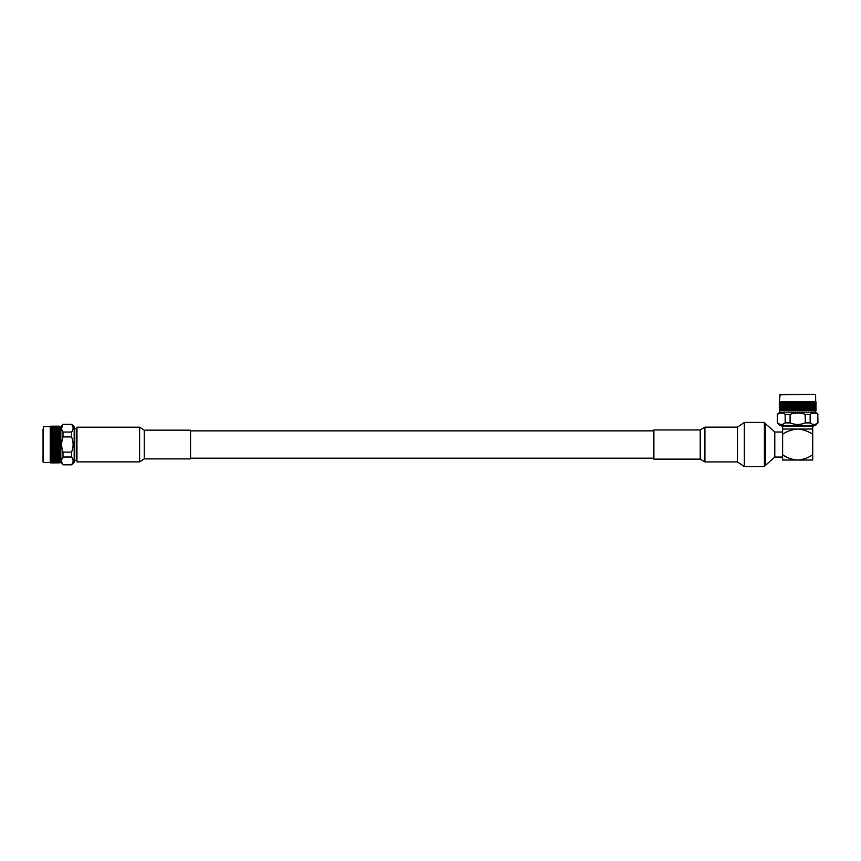<?xml version="1.0" encoding="UTF-8"?>
<svg xmlns="http://www.w3.org/2000/svg" width="861" height="861" viewBox="0 0 861 861"><rect width="100%" height="100%" fill="white"/><g stroke="black" fill="none" stroke-linecap="round" stroke-linejoin="round"><path stroke-width="1.29" d="M700.219 429.94L700.219 459.128L653.886 459.128L653.886 429.94L700.219 429.94L704.911 427.153L704.911 461.905L737.447 461.905L744.345 466.63L764.396 466.63L764.396 422.428L744.345 422.428L744.345 466.63M700.219 459.128L704.911 461.905M704.911 427.153L737.447 427.153L744.345 422.428M780.174 394.37L815.163 394.37L780.174 394.37L779.302 401.872L781.207 401.581L780.518 406.026L780.518 403.583M815.163 394.37L779.711 394.833M813.548 425.506L813.548 426.087L781.777 426.087L781.777 425.506M777.375 414.324L777.58 422.891C780.109 424.968 782.638 424.968 785.167 422.891L785.167 414.324L790.075 414.324L790.075 422.891C795.144 424.968 800.213 424.968 805.261 422.891L805.261 414.324L810.158 414.324L810.158 422.891C812.687 424.968 815.227 424.968 817.756 422.891L815.507 425.506L779.829 425.506L777.375 422.891L777.375 414.324L779.711 412.15L779.668 401.592M779.711 412.15L815.625 412.15L815.927 408.491L815.948 410.525M780.27 410.525L780.195 408.491L780.27 410.525M811.277 410.783L812.084 410.525L811.277 410.783L811.31 408.491L810.825 409.718L811.471 410.525M812.009 410.783L812.935 409.718L812.526 408.491L812.084 410.525M813.064 410.783L813.914 409.718L813.57 408.491L813.193 410.525M813.957 410.783L814.441 408.491L814.129 410.525M814.667 410.783L815.13 408.491L814.893 410.525M779.711 401.538L815.625 401.538L816.034 404.39L816.034 401.947M814.258 401.872L814.032 402.744L813.247 401.581L815.668 401.581M813.344 401.872L813.064 402.744L812.224 401.592L813.57 401.947L813.57 404.39L813.57 401.947M782.81 401.947L782.81 404.39L783.09 401.581L790.333 401.581L788.665 404.864L787.664 403.583L787.072 404.799L787.664 406.026L788.267 404.799M781.756 401.947L781.756 404.39L782.079 401.592L781.54 401.872L782.541 401.872L781.885 404.799L782.262 406.026L782.66 404.799L782.262 403.583M815.625 401.538L815.625 394.833M785.028 410.622L784.005 410.675M788.482 408.491L787.869 409.718L788.698 410.525L788.482 408.491L789.494 406.5L788.665 408.136L787.664 406.855L787.072 408.082L787.664 409.298L788.267 408.082M808.414 401.861L809.577 401.904M790.075 422.891L785.167 422.891L783.295 424.053M817.95 422.891L817.756 414.324C815.227 412.505 812.698 412.505 810.158 414.324M817.756 422.891L817.756 414.324M815.625 412.15L817.95 414.324M816.013 406.446L816.034 408.491M774.782 432.007L774.782 457.062L782.606 457.062L782.606 434.256C787.191 431.178 792.217 429.424 797.663 429.026L782.606 429.026L782.606 434.256L782.606 432.007L774.782 432.007L765.601 423.816L764.396 423.816M774.782 457.062L765.601 465.241L765.601 423.816M782.606 460.032L782.606 454.802C787.191 457.891 792.217 459.634 797.663 460.032L812.719 460.032L812.719 454.802C808.135 457.891 803.119 459.634 797.663 460.032L782.606 460.032M812.719 426.087L812.719 454.802M812.719 429.026L797.663 429.026C803.119 429.435 808.135 431.178 812.719 434.256M788.482 405.219L787.869 406.446L788.482 407.662L789.322 403.583L788.698 404.799L789.322 406.026L789.967 404.799L788.482 401.947L787.869 403.163L788.482 404.39L789.106 403.163M779.302 408.082L779.356 401.872M779.399 408.491L779.399 407.662M779.323 409.298L779.323 410.137M779.528 406.855L779.528 406.026M779.7 408.491L779.7 407.662M779.528 409.298L779.528 410.137M779.399 405.219L779.399 404.39M779.926 406.855L779.926 406.026M779.302 401.872L779.323 402.744M780.195 408.491L780.195 407.662M779.926 409.298L779.926 410.137M779.7 405.219L779.7 404.39M779.528 403.583L779.614 401.872M779.453 401.872L779.528 402.744M780.518 406.855L780.518 406.026M780.884 408.491L780.884 407.662M780.518 409.298L780.518 410.137M780.195 405.219L780.195 404.39M779.926 403.583L780.066 401.872M779.797 401.872L779.926 402.744M781.304 406.855L781.304 406.026M781.756 408.491L781.756 407.662M781.304 409.298L781.304 410.137M780.884 405.219L780.884 404.39M780.346 401.872L780.518 402.744M782.262 406.855L782.262 406.026M782.81 408.491L782.81 407.662M782.262 409.298L782.262 410.137M781.756 405.219L781.756 404.39M781.304 403.583L781.304 402.744M783.392 406.855L783.392 406.026M784.016 408.491L783.854 410.525L784.511 409.718L783.854 408.082M783.392 409.298L783.392 410.137M782.81 405.219L782.81 404.39M781.992 401.872L782.262 402.744M784.016 405.219L783.542 406.446L784.016 407.662L784.511 406.446L783.854 404.799M784.683 406.855L784.683 409.298L785.2 408.082L784.511 406.446M785.372 408.491L784.855 409.718L785.2 410.525L785.921 409.718L785.2 408.082M783.392 403.583L783.714 401.872M783.079 401.872L783.392 402.744M784.016 401.947L784.016 404.39L784.285 401.592M784.683 403.583L784.177 404.799L784.683 406.026L785.2 404.799L784.511 403.163M785.372 405.219L784.855 406.446L785.372 407.662L785.921 406.446L785.2 404.799M786.104 406.855L785.555 408.082L786.104 409.298L786.674 408.082L785.921 406.446M786.868 408.491L786.674 410.525L787.46 409.718L786.674 408.082M786.297 409.718L786.287 410.525M784.317 401.872L784.683 402.744L785.049 401.872M785.372 401.947L785.372 404.39L785.619 401.592M786.104 403.583L785.555 404.799L786.104 406.026L786.674 404.799L785.921 403.163M786.868 405.219L786.297 406.446L786.868 407.662L787.46 406.446L786.674 404.799M786.297 406.446L787.072 408.082M786.104 406.026L787.46 409.718M785.716 401.872L786.104 402.744L786.513 401.872M786.868 401.947L786.297 403.163L786.868 404.39L787.46 403.163L786.868 401.947L787.46 403.163M786.297 403.163L787.072 404.799M788.698 408.082L789.322 409.298L789.967 408.082L789.322 406.855M790.194 408.491L789.967 410.525L790.85 409.718L790.344 408.136L789.548 409.718M791.087 406.855L790.42 408.082L791.087 409.298L791.754 408.082L791.216 406.5L789.967 408.082M789.322 409.298L788.698 410.525M790.194 405.219L789.548 406.446L790.194 407.662L790.85 406.446L790.344 404.864L789.106 406.446M788.482 407.662L789.106 409.718M786.104 402.744L788.665 408.136M787.234 401.872L787.664 402.744L788.095 401.872M791.991 408.491L791.754 410.525L792.68 409.718L792.098 408.136L791.313 409.718M792.906 406.855L792.228 408.082L792.906 409.298L793.605 408.082L793.003 406.5L791.754 408.082M791.087 409.298L790.42 410.525M791.991 405.219L791.313 406.446L791.991 407.662L792.68 406.446L792.098 404.864L790.85 406.446M791.087 403.583L790.42 404.799L791.087 406.026L791.754 404.799L791.216 403.228L789.967 404.799M788.482 404.39L790.85 409.718M788.482 401.947L790.194 404.39L790.85 403.163L790.194 401.947L789.548 403.163M787.664 402.744L788.665 404.864M788.87 401.872L789.322 402.744L789.785 401.872M793.842 408.491L793.142 409.718L793.605 410.525L794.552 409.718L793.917 408.136L793.142 409.718M794.789 406.855L794.09 408.082L794.789 409.298L795.499 408.082L794.843 406.5L793.605 408.082M792.906 409.298L792.217 410.525M793.842 405.219L793.142 406.446L793.842 407.662L794.552 406.446L793.917 404.864L792.68 406.446M792.906 403.583L792.217 404.799L792.906 406.026L793.605 404.799L793.003 403.228L791.754 404.799M791.991 401.947L791.313 403.163L791.991 404.39L792.68 403.163L792.098 401.592L790.85 403.163M790.194 401.947L792.088 401.581M789.322 402.744L792.68 409.718M790.613 401.872L791.087 402.744L791.56 401.872M795.747 408.491L795.037 409.718L795.499 410.525L796.457 409.718L795.779 408.136L795.037 409.718M796.705 406.855L795.984 408.082L796.705 409.298L797.415 408.082L796.726 406.5L795.499 408.082M794.789 409.298L794.09 410.525M795.747 405.219L795.037 406.446L795.747 407.662L796.457 406.446L795.779 404.864L794.552 406.446M794.789 403.583L794.09 404.799L794.789 406.026L795.499 404.799L794.843 403.228L793.605 404.799M793.842 401.947L793.142 403.163L793.842 404.39L794.552 403.163L793.917 401.592L792.68 403.163M792.421 401.872L793.003 403.228L792.098 401.581L795.779 401.581L794.552 403.163M792.906 402.744L793.412 401.872M797.663 408.491L796.952 409.718L797.426 410.525L798.384 409.718L797.663 408.136L796.952 409.718M798.621 406.855L797.91 408.082L798.621 409.298L799.342 408.082L798.61 406.5L797.415 408.082M796.705 409.298L795.984 410.525M797.663 405.219L796.952 406.446L797.663 407.662L798.384 406.446L797.663 404.864L796.457 406.446M796.705 403.583L795.984 404.799L796.705 406.026L797.415 404.799L796.726 403.228L795.499 404.799M796.705 410.137L793.142 403.163M794.283 401.872L794.789 402.744L795.295 401.872M795.747 401.947L795.037 403.163L795.747 404.39L796.457 403.163L795.779 401.581L797.652 401.581L796.457 403.163M799.578 408.491L798.868 409.718L799.342 410.525L800.299 409.718L799.546 408.136L798.868 409.718M800.536 406.855L799.826 408.082L800.536 409.298L801.247 408.082L800.482 406.5L799.342 408.082M798.621 409.298L797.91 410.525M799.578 405.219L798.868 406.446L799.578 407.662L800.299 406.446L799.546 404.864L798.384 406.446M798.621 403.583L797.91 404.799L798.621 406.026L799.342 404.799L798.61 403.228L797.415 404.799M796.188 401.872L796.705 402.744L797.211 401.872M797.663 401.947L796.952 403.163L797.663 404.39L798.384 403.163L797.652 401.581L799.535 401.581L798.384 403.163M801.483 408.491L800.773 409.718L801.72 410.525L802.183 409.718L801.408 408.136L800.773 409.718M802.42 406.855L801.72 408.082L802.42 409.298L803.109 408.082L802.323 406.5L801.247 408.082M800.536 409.298L799.826 410.525M801.483 405.219L800.784 406.446L801.483 407.662L802.183 406.446L801.408 404.864L800.299 406.446M800.536 403.583L799.826 404.799L800.536 406.026L801.247 404.799L800.482 403.228L799.342 404.799M798.115 401.872L798.621 402.744L799.137 401.872M799.578 401.947L798.868 403.163L799.578 404.39L800.299 403.163L799.535 401.581L801.408 401.581L800.299 403.163M803.335 408.491L802.656 409.718L803.571 410.525L804.013 409.718L803.227 408.136L802.656 409.718M804.249 406.855L803.571 408.082L804.249 409.298L804.906 408.082L804.12 406.5L803.109 408.082M802.42 409.298L801.72 410.525M803.335 405.219L802.656 406.446L803.335 407.662L804.013 406.446L803.227 404.864L802.183 406.446M802.42 403.583L801.72 404.799L802.42 406.026L803.109 404.799L802.323 403.228L801.247 404.799M800.03 401.872L800.536 402.744L801.042 401.872M801.483 401.947L800.773 403.163L801.483 404.39L802.183 403.163L801.397 401.581L803.227 401.581L802.183 403.163M805.132 408.491L804.475 409.718L805.358 410.525L805.778 409.718L804.981 408.136L804.475 409.718M806.036 406.887L805.358 408.082L806.004 409.298L806.639 408.082L805.831 406.5L804.906 408.082M804.249 409.298L803.571 410.525M805.132 405.219L804.475 406.446L805.132 407.662L805.778 406.446L804.981 404.864L804.013 406.446M804.249 403.583L803.571 404.799L804.249 406.026L804.906 404.799L804.12 403.228L803.109 404.799M801.925 401.872L802.42 402.744L802.904 401.872M803.335 401.947L802.656 403.163L803.335 404.39L804.013 403.163L803.227 401.581L804.981 401.581L804.013 403.163M806.843 408.491L806.219 409.718L807.058 410.525L806.66 408.136L806.219 409.718M807.661 406.855L807.058 408.082L807.661 409.298L808.264 408.082L807.467 406.5L806.639 408.082M806.004 409.298L805.358 410.525M806.843 405.219L806.219 406.446L806.843 407.662L807.457 406.446L806.66 404.864L805.778 406.446M806.014 403.572L805.358 404.799L806.004 406.026L806.639 404.799L805.831 403.228L804.906 404.799M803.765 401.872L804.249 402.744L804.723 401.872M805.132 401.947L804.475 403.163L805.132 404.39L805.778 403.163L804.981 401.581L806.66 401.581L805.778 403.163M808.457 408.491L807.866 409.718L808.651 410.525L808.242 408.136L807.866 409.718M809.039 410.525L809.028 409.718M809.222 406.855L808.651 408.082L809.222 409.298L809.77 408.082L808.996 406.5L808.264 408.082M807.661 409.298L807.058 410.525M808.457 405.219L807.866 406.446L808.457 407.662L809.028 406.446L808.242 404.864L807.457 406.446M807.661 403.583L807.058 404.799L807.661 406.026L808.264 404.799L807.467 403.228L806.639 404.799M805.541 401.872L806.004 402.744L806.456 401.872M806.843 401.947L806.219 403.163L806.843 404.39L807.457 403.163L806.66 401.581L808.242 401.581L807.457 403.163M809.222 406.026L809.77 404.799L809.222 403.583L808.651 404.799L809.222 406.026L808.242 408.136L809.028 406.446M809.953 408.491L809.415 409.718L810.136 410.525L809.706 408.136L810.653 409.298L811.148 408.082L810.653 406.855L810.136 408.082M809.222 403.583L808.264 404.799M807.231 401.872L807.661 402.744L808.092 401.872M808.457 401.947L807.866 403.163L808.457 404.39L809.028 403.163L808.242 401.581L812.235 401.581L812.526 404.39L812.526 401.947M808.823 401.872L809.222 402.744L808.242 404.864L809.028 403.163M809.953 405.219L809.953 407.662L810.481 406.446L809.706 404.864L810.653 406.026L811.148 404.799L810.653 403.583L810.136 404.799M811.31 408.491L811.934 409.298L811.934 406.855L811.471 408.082M810.653 406.855L811.31 407.662L811.31 405.219L810.825 406.446M809.222 402.744L809.609 401.872M809.953 401.947L809.953 404.39L810.481 403.163L809.706 401.592M812.526 408.491L812.526 407.662M811.934 409.298L811.934 410.137M811.934 406.855L811.934 406.026M810.653 403.583L811.31 404.39L811.31 401.947L810.825 403.163M810.287 401.872L810.653 402.744L811.008 401.872M813.064 406.855L813.064 406.026M813.57 408.491L813.57 407.662M813.064 409.298L813.064 410.137M812.526 405.219L812.526 404.39M811.934 403.583L812.257 401.872M811.611 401.872L811.934 402.744M814.032 406.855L814.032 406.026M814.441 408.491L814.441 407.662M814.032 409.298L814.032 410.137M813.57 405.219L813.57 404.39M813.064 403.583L813.064 402.744M814.807 406.855L814.807 406.026M815.13 408.491L815.13 407.662M814.807 409.298L814.807 410.137M814.441 405.219L814.441 404.39M814.032 403.583L814.032 402.744M815.399 406.855L815.399 406.026M815.625 408.491L815.625 407.662M815.399 409.298L815.399 410.137M815.13 405.219L815.13 404.39M814.807 403.583L814.99 401.872M814.624 401.872L814.807 402.744M815.808 406.855L815.808 406.026M815.808 409.298L815.808 410.137M815.927 408.491L815.927 407.662M815.625 405.219L815.625 404.39M815.399 403.583L815.528 401.872M815.259 401.872L815.399 402.744M816.024 408.082L816.024 401.872M816.002 409.298L816.002 410.137M815.927 405.219L815.927 404.39M815.808 403.583L815.873 401.872M815.711 401.872L815.808 402.744M816.034 405.219L816.034 404.39M815.97 401.872L816.002 402.744M785.167 414.324C782.649 412.505 780.109 412.505 777.58 414.324M805.261 414.324C800.192 412.505 795.123 412.505 790.075 414.324M805.261 422.891L810.158 422.891M782.262 394.37L813.075 394.37M793.917 401.581L798.384 409.718M803.227 401.581L806.66 408.136M779.377 410.525L816.013 410.525M779.668 410.783L779.302 408.491M808.996 409.771L808.533 410.783L809.222 410.137M798.621 410.137L799.18 410.783M797.297 410.783L796.457 409.718M792.906 410.137L793.562 410.783M791.087 410.137L791.754 410.783M789.322 410.137L790.011 410.783M787.664 410.137L788.353 410.783M786.104 410.137L786.793 410.783L786.341 409.771M804.981 401.581L806.66 404.864M801.408 401.592L806.348 410.783M799.535 401.581L804.648 410.783M797.663 401.581L802.882 410.783M795.779 401.581L801.053 410.783M790.333 401.581L795.424 410.783M786.341 403.228L787.083 404.864M786.341 406.5L787.083 408.136M61.637 428.068L63.014 424.441L60.83 426.572L60.83 462.486L59.205 462.895L50.229 462.486L50.229 426.572L43.513 426.572L43.05 462.023L43.05 429.122M59.495 462.486L59.495 426.572L57.181 426.27L59.205 426.163M59.205 435.558L58.397 434.73L57.181 435.343L59.205 435.989M59.205 436.398L59.463 436.882L58.397 436.409L57.181 437.065L58.397 437.722L59.205 436.839M59.205 438.163L57.181 438.852L58.397 439.54L59.205 438.626M59.205 440.003L57.181 440.714L58.397 441.413L59.205 440.477M59.205 441.887L57.181 442.608L58.397 443.329L59.205 442.371M59.205 443.802L57.181 444.534L58.397 445.245L59.205 444.287M59.205 445.718L57.181 446.45L58.397 447.16L59.205 446.213M59.205 447.634L57.181 448.344L58.397 449.044L59.205 448.107M59.205 449.507L57.181 450.206L58.397 450.884L59.205 449.969M59.205 451.325L57.181 452.003L58.397 452.649L59.205 451.777M59.205 453.069L57.181 453.715L58.397 454.328L59.205 453.499M59.205 454.726L57.181 455.329L58.397 455.899L59.205 455.125M58.397 455.899L59.205 455.91M59.205 456.265L57.181 456.814L58.397 457.342L59.205 456.642M59.205 457.675L57.181 458.181L58.397 458.644L59.205 458.02M59.205 458.945L57.181 459.387L59.205 459.247M59.205 460.054L57.181 460.431L59.205 460.312M59.205 461.001L57.181 461.313L59.205 461.205M59.205 462.066L57.181 462.002L59.205 462.206M59.205 462.325L57.181 462.497L59.205 462.443M59.205 462.701L57.181 462.798L59.205 462.766M57.181 462.895L59.463 462.529M50.627 459.387L53.07 459.387L50.261 459.096L50.261 435.526L58.397 439.54M50.627 460.431L53.07 460.431L50.272 460.118L50.562 460.657L50.562 459.645L53.49 460.312L54.706 459.935L53.49 459.526L52.263 459.935M50.562 462.841L51.434 462.874L50.261 462.432L50.562 460.657L54.706 460.893L52.263 460.893M59.194 430.285L59.463 430.909L57.181 430.887L58.397 431.372L59.205 430.726M53.307 435.655L52.263 436.193L53.49 436.839L54.706 436.193L53.543 435.526L58.397 437.722M60.83 462.486L63.014 464.822L71.571 464.822L74.186 462.368L74.186 426.69L71.571 424.247L63.014 424.247M71.571 464.617C73.648 462.099 73.648 459.559 71.571 457.03L71.571 452.122C73.648 447.053 73.648 441.994 71.571 436.936L71.571 432.039C73.648 429.499 73.648 426.97 71.571 424.441L63.014 424.441C61.196 426.97 61.196 429.499 63.014 432.039L71.571 432.039M73.045 461.754L72.733 462.744M71.571 457.03L63.014 457.03C61.196 459.548 61.196 462.088 63.014 464.617M63.014 457.03L63.014 452.122L71.571 452.122M71.571 436.936L63.014 436.936C61.196 441.984 61.196 447.053 63.014 452.122M63.014 436.936L63.014 432.039M56.761 462.895L51.434 462.874M57.181 462.798L56.342 462.798M57.978 462.874L58.817 462.874M55.545 462.669L54.706 462.669M57.181 462.497L56.342 462.497M57.978 462.669L58.817 462.669M53.899 462.798L53.07 462.798M55.545 462.271L54.706 462.271M57.181 462.002L56.342 462.002M57.978 462.271L58.817 462.271M53.899 462.497L53.07 462.497M52.263 462.669L50.562 462.583M50.562 462.744L51.434 462.669M55.545 461.679L54.706 461.679M57.181 461.313L56.342 461.313M57.978 461.679L58.817 461.679M53.899 462.002L53.07 462.002M52.263 462.271L50.562 462.131M50.562 462.4L51.434 462.271M55.545 460.893L54.706 460.893M57.181 460.431L56.342 460.431M57.978 460.893L58.817 460.893M53.899 461.313L53.07 461.313M52.263 461.679L50.562 461.485M50.562 461.851L51.434 461.679M55.545 459.935L54.706 459.935M57.181 459.387L56.342 459.387M57.978 459.935L58.817 459.935M53.899 460.431L53.07 460.431M50.562 461.119L51.434 460.893M55.545 458.805L54.706 458.805M57.978 458.805L58.817 458.805M53.899 459.387L53.07 459.387M50.562 460.204L51.434 459.935M53.899 458.181L56.342 458.181L55.126 457.686L53.49 458.343M55.545 457.514L57.978 457.514L56.761 456.997L55.126 457.686M52.263 458.805L50.562 458.472M50.562 459.117L51.434 458.805M50.627 458.181L53.07 458.181L50.272 457.923M52.263 457.514L54.706 457.514L53.49 456.997L51.843 457.686M53.899 456.814L56.342 456.814L55.126 456.276L53.49 456.997M55.545 456.093L56.761 456.631L57.978 456.093L56.761 455.523L55.126 456.276M50.562 457.869L51.434 457.514L50.562 457.148M50.627 456.814L53.07 456.814L50.272 456.578M52.263 456.093L53.49 456.631L54.706 456.093L53.49 455.523L51.843 456.276M53.899 455.329L55.126 455.899L56.342 455.329L55.126 454.737L53.49 455.523M55.126 455.899L57.978 454.533L56.761 453.919L55.545 454.533L56.761 455.125M54.706 456.093L58.397 454.737M50.562 456.481L51.434 456.093L50.562 455.684M50.627 455.329L51.843 455.899L53.07 455.329L50.272 455.125M51.843 455.899L54.706 454.533L53.49 453.919L52.263 454.533L53.49 455.125M53.899 453.715L55.126 454.328L56.342 453.715L55.126 453.09L53.49 453.919M55.793 452.994L56.761 453.499L57.978 452.864L56.761 452.219L55.179 452.703L56.761 453.499M57.181 452.003L58.397 452.649M55.545 451.11L56.761 451.777L57.978 451.11L56.761 450.443L55.179 450.981L56.761 452.219M57.978 452.864L59.463 453.209M53.899 452.003L55.126 452.649L56.342 452.003L55.126 451.336L53.543 451.853L55.126 453.09M56.342 453.715L58.397 453.09M51.434 456.093L56.815 453.532M50.562 454.963L51.434 454.533L50.562 454.102M50.627 453.715L51.843 454.328L53.07 453.715L51.843 453.09L50.272 453.543L51.908 452.703L53.543 453.532L54.706 452.864L53.49 452.219L52.263 452.864L53.49 453.499M57.181 450.206L58.397 450.884M55.545 449.281L56.761 449.969L57.978 449.281L56.761 448.592L55.179 449.194L56.761 450.443M57.978 451.11L59.463 451.519M53.899 450.206L55.126 450.884L56.342 450.206L55.126 449.517L53.543 450.088L55.126 451.336M52.263 451.11L53.49 451.777L54.706 451.11L53.49 450.443L51.908 450.981L53.49 452.219M53.07 453.715L58.397 451.336M50.272 455.114L53.543 453.532M50.562 453.316L51.434 452.864L50.562 452.412M50.627 452.003L51.843 452.649L53.07 452.003L51.843 451.336L50.272 451.853L51.843 452.649M57.181 448.344L58.397 449.044M55.545 447.408L56.761 448.107L57.978 447.408L56.761 446.698L55.179 447.343L56.761 448.592M57.978 449.281L59.463 449.743M53.899 448.344L55.126 449.044L56.342 448.344L55.126 447.645L53.543 448.269L55.126 449.517M52.263 449.281L53.49 449.969L54.706 449.281L53.49 448.592L51.908 449.194L53.49 450.443M50.627 450.206L51.843 450.884L53.07 450.206L51.843 449.517L50.272 450.088L51.843 451.336M50.272 451.853L51.843 450.884M51.434 452.864L58.397 449.517M50.562 451.584L51.434 451.11L50.562 450.637M57.181 446.45L58.397 447.16M55.545 445.492L56.761 446.202L57.978 445.492L56.761 444.771L55.179 445.471L56.761 446.698M57.978 447.408L59.463 447.914M53.899 446.45L55.126 447.16L56.342 446.45L55.126 445.74L53.543 446.407L55.126 447.645M52.263 447.408L53.49 448.107L54.706 447.408L53.49 446.698L51.908 447.343L53.49 448.592M50.627 448.344L51.843 449.044L53.07 448.344L51.843 447.645L50.272 448.269L51.843 449.517M50.272 450.088L51.843 449.044M51.434 451.11L58.397 447.645M50.562 449.776L51.434 449.281L50.562 448.785M57.181 444.534L58.397 445.245M55.545 443.566L56.761 444.287L57.978 443.566L56.761 442.855L55.179 443.587L56.761 444.771M57.978 445.492L59.463 446.052M53.899 444.534L55.126 445.245L56.342 444.534L55.126 443.813L53.543 444.534L55.126 445.74M52.263 445.492L53.49 446.202L54.706 445.492L53.49 444.771L51.908 445.471L53.49 446.698M50.627 446.45L51.843 447.16L53.07 446.45L51.843 445.74L50.272 446.407L51.843 447.645M50.272 448.269L51.843 447.16M51.434 449.281L58.397 445.74M50.562 447.903L51.434 447.408L50.562 446.902M57.181 442.608L58.397 443.329M55.545 441.661L56.761 442.371L57.978 441.661L56.761 440.95L55.179 441.715L56.761 442.855M57.978 443.566L59.463 444.168M53.899 442.608L55.126 443.329L56.342 442.608L55.126 441.897L53.543 442.651L55.126 443.813M52.263 443.566L53.49 444.287L54.706 443.566L53.49 442.855L51.908 443.587L53.49 444.771M50.627 444.534L51.843 445.245L53.07 444.534L51.843 443.813L50.272 444.534L51.843 445.74M50.272 446.407L51.843 445.245M51.434 447.408L58.397 443.813M50.562 445.998L51.434 445.492L50.562 444.976M57.181 440.714L58.397 441.413M55.545 439.777L56.761 440.477L57.978 439.777L56.761 439.088L55.179 439.874L56.761 440.95M57.978 441.661L59.463 442.285M53.899 440.714L55.126 441.413L56.342 440.714L55.126 440.014L53.543 440.789L55.126 441.897M52.263 441.661L53.49 442.371L54.706 441.661L53.49 440.95L51.908 441.715L53.49 442.855M50.627 442.608L51.843 443.329L53.07 442.608L51.843 441.897L50.272 442.651L51.843 443.813M50.272 444.534L51.843 443.329M51.434 445.492L58.397 441.897M50.562 444.082L51.434 443.566L50.562 443.06M57.978 439.777L59.463 440.434M53.899 438.852L55.126 439.54L56.342 438.852L55.126 438.174L53.543 438.97L55.126 440.014M52.263 439.777L53.49 440.477L54.706 439.777L53.49 439.088L51.908 439.874L53.49 440.95M50.627 440.714L51.843 441.413L53.07 440.714L51.843 440.014L50.272 440.789L51.843 441.897M50.272 442.651L51.843 441.413M51.434 443.566L58.397 440.014M50.562 442.167L51.434 441.661L50.562 441.155M55.545 437.948L56.761 438.626L57.978 437.948L56.761 437.28L55.126 438.174M52.263 437.948L53.49 438.626L54.706 437.948L53.49 437.28L51.908 438.077L53.49 439.088M50.627 438.852L51.843 439.54L53.07 438.852L51.843 438.174L50.272 438.97L51.843 440.014M50.272 440.789L51.843 439.54M51.434 441.661L58.462 438.077L59.463 438.626M55.545 436.193L56.761 436.839L57.978 436.193L56.761 435.558L55.179 436.355L53.899 437.065L55.126 437.722L56.342 437.065L55.126 436.409M50.562 440.272L51.434 439.777L50.562 439.282M50.627 437.065L51.843 437.722L53.07 437.065L51.843 436.409L50.272 437.205L51.843 438.174M50.272 438.97L51.843 437.722M51.434 439.777L56.761 436.839M57.181 435.343L58.397 435.978M55.545 434.525L56.761 435.139L57.978 434.525L56.761 433.933L55.179 434.73L56.761 435.558M57.978 436.193L59.463 436.882M56.342 437.065L58.397 436.409M53.899 435.343L55.126 435.978L56.342 435.343L55.126 434.73L53.543 435.526L54.706 434.525L53.49 433.933L52.263 434.525L53.49 435.139M57.181 433.74L58.397 434.321L59.205 433.535L56.815 433.955L58.397 434.321M59.205 433.148L58.397 433.169M50.562 438.432L51.434 437.948L50.562 437.474M50.562 436.656L51.908 436.355L50.272 437.194M51.434 437.948L55.126 435.978M55.545 432.975L56.761 433.535L57.978 432.975L56.761 432.426L55.179 433.201L56.761 433.933M57.978 434.525L59.205 435.139M53.899 433.74L55.126 434.321L56.342 433.74L55.126 433.169L53.543 433.955L55.126 434.73M54.706 436.193L56.815 435.526M54.706 432.975L53.49 432.426L52.263 432.975L56.815 433.955L55.126 433.169M57.181 432.244L58.397 432.782L59.205 432.061L56.815 432.491L57.978 431.544L56.761 431.049L55.545 431.544L56.761 432.061M51.434 436.193L50.562 435.741M50.627 435.343L51.843 435.978L53.07 435.343L51.843 434.73L50.261 435.526L50.272 433.955L53.07 435.343M53.543 435.526L51.843 435.978M52.263 432.975L53.49 433.933M50.627 433.74L51.843 434.321L53.07 433.74L51.843 433.169L50.261 433.955L50.261 426.529L56.761 426.163M50.562 433.374L51.434 432.975L53.543 433.955L51.843 433.169M53.899 432.244L56.342 432.244L55.126 431.716L53.543 432.491L54.706 431.544L53.49 431.049L52.263 431.544L53.49 432.061M50.562 434.966L51.434 434.525L50.562 434.105M57.181 430.887L57.978 430.263L55.545 430.263L56.761 430.715M55.545 431.544L56.342 430.887L53.899 430.887L55.126 431.372M51.434 432.975L50.562 432.577M50.627 432.244L53.07 432.244L51.843 431.716L50.272 432.491M57.181 429.671L56.342 429.671M57.978 430.263L58.817 430.263M55.545 430.263L54.706 430.263M52.263 431.544L53.07 430.887L50.627 430.887L51.843 431.372M50.562 431.91L51.434 431.544L50.562 431.189M55.545 429.133L54.706 429.133M57.181 428.627L56.342 428.627M57.978 429.133L58.817 429.133M53.899 429.671L53.07 429.671M52.263 430.263L50.562 429.94M50.562 430.586L51.434 430.263M55.545 428.165L54.706 428.165M57.181 427.756L56.342 427.756M57.978 428.165L58.817 428.165M53.899 428.627L53.07 428.627M52.263 429.133L50.562 428.853M50.627 429.671L51.434 429.133M55.545 427.39L54.706 427.39M57.181 427.067L56.342 427.067M57.978 427.39L58.817 427.39M53.899 427.756L53.07 427.756M52.263 428.165L50.562 427.939M50.562 428.401L51.434 428.165M55.545 426.787L54.706 426.787M57.181 426.572L56.342 426.572M57.978 426.787L58.817 426.787M53.899 427.067L53.07 427.067M52.263 427.39L50.562 427.207M50.627 427.756L51.434 427.39M55.545 426.389L54.706 426.389M57.181 426.27L56.342 426.27M57.978 426.389L58.817 426.389M53.899 426.572L53.07 426.572M52.263 426.787L50.562 426.669M50.562 426.927L51.434 426.787M57.181 426.163L55.126 426.184M57.978 426.195L58.817 426.195M53.899 426.27L53.07 426.27M52.263 426.389L50.562 426.324M50.562 426.475L51.434 426.389M53.899 426.163L51.843 426.184M50.562 426.227L51.434 426.195M43.05 436.828L43.05 459.935M58.817 439.777L59.463 439.314M58.817 441.661L59.463 441.144M58.817 443.566L59.463 443.017M58.817 445.492L59.463 444.889M58.817 447.408L59.463 446.773M58.817 449.281L59.463 448.624M58.817 451.11L59.463 450.443M58.817 452.864L59.463 452.186M58.817 454.533L59.463 453.844M58.817 456.093L59.463 455.404L58.462 455.856M58.462 433.201L59.463 433.653L58.817 432.975M58.817 436.193L59.463 435.849M58.817 437.948L59.463 437.539M51.908 455.856L53.543 455.114M55.179 455.856L56.815 455.114L55.179 455.856M76.306 428.574L76.93 428.929L76.93 460.14L76.306 460.495L76.306 428.574L74.186 428.574M139.622 427.185L139.622 461.883L76.963 461.883L76.963 427.185L139.622 427.185L144.228 430.166L144.228 458.891L190.561 458.891L190.561 430.166L144.228 430.166M737.447 427.153L737.447 461.905M653.886 458.203L190.561 458.203M653.886 430.866L190.561 430.866M782.606 426.087L782.606 429.026M765.601 465.241L764.396 465.241M779.302 407.662L779.302 405.219M779.302 404.39L779.302 401.947M50.229 462.486L43.513 462.486M56.342 462.895L53.899 462.895M53.07 462.895L50.627 462.895M71.571 464.822L63.014 464.822M60.83 426.572L59.495 426.572M74.186 460.495L76.306 460.495M139.622 461.883L144.228 458.891"/></g></svg>
